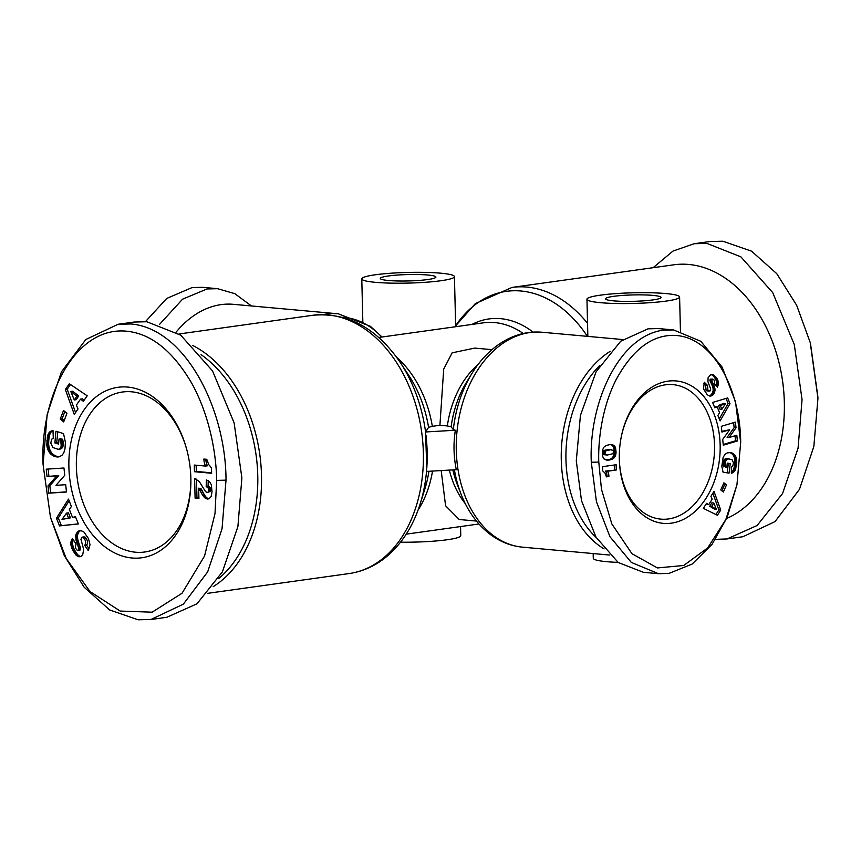<?xml version="1.0" encoding="UTF-8"?>
<svg xmlns="http://www.w3.org/2000/svg" width="861" height="861" viewBox="0 0 861 861"><rect width="100%" height="100%" fill="white"/><g stroke="black" fill="none" stroke-linecap="round" stroke-linejoin="round"><path stroke-width="1.29" d="M426.808 467.824L426.486 471.419L456.308 469.686C453.618 456.674 453.295 443.533 455.351 430.242L425.517 431.974L426.808 467.824A127.31 89.393 -98 0 0 427.153 451.745A127.31 89.393 -98 0 0 426.023 435.526M43.093 464.682C39.746 395.952 75.66 324.479 128.397 331.41C152.085 334.423 173.201 351.719 191.745 383.263C211.688 419.436 216.434 459.634 216.66 480.384L215.013 513.543L204.563 555.98L182.048 593.251L152.128 612.193L120.174 611.062L90.028 591.55L66.2 558.477L50.476 517.332L43.093 464.682L47.14 414.518L61.422 371.866L85.809 339.525L118.108 324.274L130.926 323.962C185.212 328.536 225.948 409.072 226.012 480.158L222.03 528.783L207.673 571.865L183.35 604.164L150.976 619.49L138.158 619.791L109.638 609.943L84.217 587.31L64.295 555.625L50.476 517.332M598.782 462.066C598.115 444.793 600.494 410.772 615.938 380.002C631.823 350.771 650.529 335.898 672.054 335.37C712.424 334.563 740.342 388.806 740.697 442.22L736.951 484.786L725.855 519.463L707.699 547.908L683.72 565.483L657.406 567.937L631.952 553.688L611.837 523.929L601.473 489.328L598.782 462.066L591.292 462.239C588.612 403.723 618.392 336.436 663.013 330.183L673.528 329.924L700.757 341.257L722.078 367.012L735.52 401.839L740.708 442.834M817.928 397.212L810.513 343.647M715.556 539.363L727.018 538.943L742.892 536.726L775.04 521.594L799.46 489.349L813.839 446.547L817.95 398.32L810.233 342.581L796.651 305.268L776.74 273.647L751.545 251.164L722.842 241.209L710.024 241.51L694.149 243.728L672.979 251.089L653.112 267.696M425.517 431.974L428.574 427.368L432.34 426.324A99.295 69.719 -98 0 0 396.727 357.38M600.44 295.151A46.343 5.327 178.6 0 1 650.894 292.772A46.343 5.327 178.6 0 1 679.598 296.991A46.343 5.327 178.6 0 1 666.113 301.092A46.343 5.327 178.6 0 1 615.658 303.481A46.343 5.327 178.6 0 1 586.954 299.262A46.343 5.327 178.6 0 1 600.44 295.151M400.548 542.193A46.343 5.327 -1.4 0 0 447.279 539.739A46.343 5.327 -1.4 0 0 460.764 535.639L460.549 526.566M375.278 274.788A46.343 5.327 178.6 0 1 425.721 272.399A46.343 5.327 178.6 0 1 454.436 276.629A46.343 5.327 178.6 0 1 440.95 280.729A46.343 5.327 178.6 0 1 390.496 283.118A46.343 5.327 178.6 0 1 361.781 278.889A46.343 5.327 178.6 0 1 375.278 274.788M604.045 548.877A107.905 75.822 -84.8 0 1 561.275 459.849A107.905 75.822 -84.8 0 1 610.18 351.32M726.684 518.43A130.409 91.567 -98 0 0 784.339 402.883A130.409 91.567 -98 0 0 784.328 402.313A130.409 91.567 -98 0 0 778.344 360.016A130.409 91.567 -98 0 0 673.851 264.801L512.004 287.423A130.409 91.567 82 0 1 587.546 323.37M382.036 337.017L370.391 326.319L338.341 313.824L233.342 304.32A107.905 75.822 95.2 0 0 221.008 304.633A107.905 75.822 95.2 0 0 176.15 332.109M596.199 537.522A104.59 73.497 -84.8 0 1 565.957 459.742A104.59 73.497 -84.8 0 1 599.697 365.559M652.982 299.908A27.8 3.196 178.6 0 1 622.707 301.339A27.8 3.196 178.6 0 1 605.487 298.799A27.8 3.196 178.6 0 1 613.581 296.345A27.8 3.196 178.6 0 1 643.845 294.914A27.8 3.196 178.6 0 1 661.076 297.443A27.8 3.196 178.6 0 1 652.982 299.908M784.339 402.883L784.328 402.442A127.762 89.705 -98 0 0 784.317 401.883A127.762 89.705 -98 0 0 778.452 360.447L778.344 360.016M388.408 275.972A27.8 3.196 -1.4 0 0 380.314 278.437A27.8 3.196 -1.4 0 0 397.545 280.977A27.8 3.196 -1.4 0 0 427.809 279.534A27.8 3.196 -1.4 0 0 435.903 277.081A27.8 3.196 -1.4 0 0 418.683 274.541A27.8 3.196 -1.4 0 0 388.408 275.972M127.783 387.073A86.057 60.421 82 0 1 186.912 450.142A86.057 60.421 82 0 1 190.862 478.425A86.057 60.421 82 0 1 131.959 557.993A86.057 60.421 82 0 1 68.891 467.017A86.057 60.421 82 0 1 127.783 387.073M187.02 450.572A80.762 56.708 -98 0 0 131.647 391.809A80.762 56.708 -98 0 0 122.423 392.024A80.762 56.708 -98 0 0 76.726 473.356A80.762 56.708 -98 0 0 135.564 552.213A80.762 56.708 -98 0 0 144.788 551.998A80.762 56.708 -98 0 0 190.851 477.973M619.317 459.193A71.495 50.239 -84.8 0 1 619.317 458.87A71.495 50.239 -84.8 0 1 621.341 436.473A71.495 50.239 -84.8 0 1 676.068 380.928A71.495 50.239 -84.8 0 1 720.151 445.094A71.495 50.239 -84.8 0 1 671.472 523.144A71.495 50.239 -84.8 0 1 619.317 459.193M619.307 458.547A67.524 47.441 95.2 0 0 660.839 519.129A67.524 47.441 95.2 0 0 714.533 445.234A67.524 47.441 95.2 0 0 673.011 384.641A67.524 47.441 95.2 0 0 621.276 436.785M608.888 476.531L607.005 476.359A7.781 5.467 -84.8 0 0 607.005 475.961A7.781 5.467 -84.8 0 0 605.531 471.075L607.414 471.247A7.781 5.467 -84.8 0 1 608.888 476.122A7.781 5.467 -84.8 0 1 608.888 476.531L606.456 476.865L604.885 472.947L602.722 470.935L602.625 466.64L616.153 464.746L616.282 469.998L607.414 471.247M192.842 345.53A130.409 91.567 82 0 1 260.905 464.445A130.409 91.567 82 0 1 213.205 586.642M201.076 354.646A127.762 89.705 82 0 1 257.267 465.919A127.762 89.705 82 0 1 218.543 578.667M432.34 426.324L439.917 425.269L447.343 425.947L451.121 426.787L453.306 429.607L455.351 430.242M476.467 521.066L459.204 519.506L445.6 505.784L441.187 470.569M118.108 324.274L133.982 322.057L146.8 321.745L180.724 335.177L212.538 370.919L234.138 422.912L241.887 477.93L237.894 526.598L222.418 571.822L196.954 603.819L166.84 617.272L150.976 619.49M439.917 425.269L443.706 369.111L452.143 352.838L474.712 348.092L491.975 349.652M593.164 553.558L593.283 558.272A46.343 5.327 -1.4 0 0 618.047 562.373M56.449 518.225L68.482 499.111L71.409 506.494L69.321 509.378L72.507 517.386L75.488 516.751L78.351 523.951L59.506 525.91L56.449 518.225L58.322 517.967L61.379 525.651L59.506 525.91M46.806 444.287L48.033 434.547L49.981 431.727L53.016 430.64L53.285 438.238L51.606 439.271L50.799 443.081L52.833 447.537L58.344 449.334L59.807 448.753L61.206 446.332L60.722 439.551L59.043 439.024L58.58 444.082L54.878 442.92L55.954 431.232L63.531 433.61L65.414 442.414L64.941 449.108L63.703 453.037L61.809 455.512L58.397 456.954L54.006 456.244L50.196 453.553L48.27 450.626L47 446.472L46.806 444.287L48.668 444.028L48.743 445.159L46.871 445.428M69.343 383.758L87.198 395.791L83.356 401.312L80.547 399.117L76.371 405.111L78.017 408.975L74.261 414.367L65.339 389.495L69.343 383.758M60.248 419.016L63.51 410.46L66.943 413.355L63.682 421.912L60.248 419.016L62.121 418.758L64.209 420.523M47.99 485.938L56.815 475.842L47.011 476.488L46.257 469.18L63.972 467.997L64.726 475.315L55.965 485.346L65.705 484.7L66.458 492.008L48.743 493.181L47.99 485.938L49.863 485.679L58.688 475.584L56.815 475.842M74.789 553.612L71.603 547.757L70.882 542.043L72.432 538.405L76.091 544.13L75.327 546.552L75.908 548.705L77.382 550.437L78.448 550.19L78.652 548.274L75.628 536.726L76.166 533.949L78.05 531.398L80.396 530.527L83.657 531.668L88.489 538.588L90.028 544.787L88.252 550.566L84.604 545.25C86.089 544.034 86.057 541.903 84.496 538.878L82.032 537.178L80.934 539.255L83.657 549.415L82.656 555.065L80.773 556.615L78.9 556.798L74.789 553.612L76.661 553.354L77.296 554.172L75.424 554.43M83.119 537.339L84.733 536.963L82.032 537.178M208.33 491.803L208.545 488.348L206.188 486.476L206.414 479.921L209.535 481.611L211.322 484.711L212.032 491.771L211.106 496.614L209.008 498.788L205.273 498.261L202.916 495.678L198.665 488.187L198.913 498.444L195.092 498.099L194.608 478.382L199.257 481.525L205.499 491.523L207.027 492.481L210.202 491.545L210.654 490.318L208.792 490.576M194.285 465.058L205.542 466.07A13.259 9.31 82 0 1 203.874 459.042L206.769 459.311L208.76 464.671L211.494 467.835L211.634 473.259L194.446 471.71L194.285 465.058M69.138 500.768L58.322 517.967M61.379 525.651L78.329 523.886M75.542 516.869L72.507 517.386M46.838 441.79L48.711 441.521L48.657 442.823L46.795 443.081M48.657 442.823L48.668 444.028M48.743 445.159L48.873 446.213L47 446.472M48.873 446.213L49.045 447.182L47.183 447.44M49.045 447.182L49.325 448.215L47.452 448.473M49.325 448.215L49.69 449.313L47.829 449.582M49.69 449.313L50.142 450.368L48.27 450.626M50.142 450.368L50.638 451.325L48.776 451.584M50.638 451.325L51.219 452.219L49.346 452.477M51.219 452.219L51.864 453.047L49.992 453.306M51.864 453.047L50.196 453.553M52.069 453.295L52.736 453.962L50.874 454.221M52.736 453.962L53.457 454.576L51.595 454.834M53.457 454.576L54.221 455.114L52.349 455.372M54.221 455.114L55.029 455.577L53.156 455.835M55.029 455.577L55.879 455.975L54.006 456.244M55.879 455.975L56.772 456.308L54.91 456.567M56.772 456.308L54.975 456.588M56.848 456.33L57.741 456.556L55.879 456.814M57.741 456.556L56.751 456.954M59.366 456.76L57.579 457.008M58.613 456.696L59.409 456.75M57.741 431.791L56.74 442.662L54.878 442.92M56.74 442.662L58.656 443.264M60.722 439.551L62.584 439.293L60.905 438.766L59.043 439.024M62.584 439.293L62.778 439.982L60.916 440.24M62.778 439.982L63.068 441.176L61.206 441.435M63.068 441.176L63.24 442.21L61.379 442.468M63.24 442.21L61.389 442.629M63.262 442.36L63.337 443.533L61.475 443.792M63.337 443.533L63.294 444.728L61.422 444.986M63.294 444.728L61.411 445.148M63.283 444.879L63.068 446.063L61.206 446.332M63.068 446.063L62.735 447.063L60.862 447.322M62.735 447.063L62.272 447.871L60.399 448.129M62.272 447.871L59.807 448.753M61.669 448.495L59.657 448.861M61.529 448.603L59.043 449.173M60.916 448.915L58.344 449.334M53.016 430.737L51.423 430.963M53.027 430.812L50.659 431.286M52.532 431.027L49.981 431.727M51.854 431.469L49.604 432.05M51.477 431.791L48.991 432.749M50.864 432.491L48.474 433.589M50.347 433.32L49.895 434.288L48.033 434.547M49.895 434.288L47.936 434.783M49.798 434.525L49.551 435.354L47.689 435.612M49.551 435.354L49.335 436.333L47.463 436.602M49.335 436.333L49.131 437.463L47.269 437.722M49.131 437.463L48.948 438.755L47.086 439.024M48.948 438.755L48.808 440.197L46.935 440.466M48.808 440.197L48.711 441.521M70.484 384.523L67.201 389.237L65.339 389.495M67.201 389.237L75.553 412.505M84.13 400.193L82.419 398.858L80.547 399.117M64.844 411.59L62.121 418.758M47.011 476.488L58.688 475.584M49.863 485.679L50.605 492.922L48.743 493.181M50.605 492.922L66.437 491.868M48.141 469.051L48.883 476.23M73.465 551.557L75.327 551.298L76.005 552.385L74.143 552.654M76.005 552.385L76.661 553.354M77.296 554.172L77.921 554.85L76.048 555.108M77.921 554.85L78.523 555.388L76.651 555.657M78.523 555.388L79.137 555.84L77.275 556.098M79.137 555.84L79.965 556.281L78.103 556.54M79.965 556.281L80.773 556.529L78.9 556.798M84.991 537.07L85.68 537.662L83.818 537.921M85.68 537.662L86.358 538.609L84.496 538.878M86.358 538.609C87.919 541.644 87.962 543.765 86.466 544.991L84.604 545.25M86.466 544.991L89.146 548.887M80.439 530.527L79.556 530.656M80.988 530.559L78.771 530.946M80.643 530.688L78.05 531.398M79.912 531.129L77.372 532.023M79.244 531.764L77.167 532.238M79.04 531.98L76.607 533.045M78.469 532.776L78.028 533.691L76.166 533.949M78.028 533.691L77.705 534.724L75.833 534.982M77.705 534.724L77.576 535.381L75.714 535.639M77.576 535.381L77.49 536.468L75.628 536.726M77.49 536.468L77.533 537.662L75.66 537.921M77.533 537.662L77.705 538.943L75.833 539.201M77.705 538.943L75.897 539.546M77.77 539.287L77.953 540.159L76.091 540.417M77.953 540.159L78.222 541.139L76.36 541.397M78.222 541.139L78.555 542.236L76.683 542.495M78.555 542.236L78.943 543.431L77.07 543.689M78.943 543.431L79.395 544.744L77.533 545.002M79.395 544.744L80.127 546.746L78.265 547.004M80.127 546.746L80.514 548.016L78.652 548.274M80.514 548.016L80.633 548.844L78.771 549.103M80.633 548.844L78.771 549.221M80.633 548.963L80.321 549.931L78.448 550.19M80.321 549.931L78.179 550.394M72.808 538.986L71.99 539.104M71.108 541.031L72.981 540.773L73.336 539.815L71.485 540.051M72.981 540.773L72.744 541.784L70.882 542.043M72.744 541.784L72.615 542.828L70.753 543.087M72.615 542.828L72.625 543.883L70.763 544.141M72.625 543.883L70.806 544.679M72.679 544.421L72.851 545.4L70.989 545.659M72.851 545.4L73.11 546.434L71.248 546.692M73.11 546.434L73.476 547.488L71.603 547.757M73.476 547.488L73.917 548.597L72.055 548.855M73.917 548.597L74.466 549.748L72.593 550.007M74.466 549.748L75.111 550.911L73.239 551.169M208.814 489.834L210.687 489.575L210.654 490.318M207.027 492.481L208.018 492.158M196.502 479.179L196.954 497.83L195.092 498.099M196.954 497.83L198.902 498.013M199.009 488.714L200.882 488.445L198.665 488.187M200.882 488.445L201.592 489.597L199.73 489.855M201.592 489.597L202.206 490.727L200.344 490.985M202.206 490.727L203.035 492.352L201.173 492.61M203.035 492.352L201.313 492.912M203.174 492.643L204.003 494.149L202.131 494.418M204.003 494.149L204.789 495.419L202.916 495.678M204.789 495.419L205.531 496.474L203.659 496.732M205.531 496.474L206.242 497.26L204.369 497.529M206.242 497.26L207.146 498.002L205.273 498.261M207.146 498.002L208.158 498.541L206.296 498.799M208.846 498.831L207.35 499.036M208.158 498.541L209.072 498.745M208.244 480.696L208.061 486.217L206.188 486.476L209.298 486.745L207.426 487.014M209.298 486.745L210.084 487.477L208.211 487.735M210.084 487.477L210.418 488.09L208.545 488.348M210.418 488.09L210.687 489.575M205.542 466.07L207.415 465.812A13.259 9.31 82 0 1 205.768 459.214M196.157 465.22L196.308 471.451L194.446 471.71M196.308 471.451L211.623 472.829M70.43 517.859L68.439 512.855L66.566 513.113L62.003 519.42L70.43 517.859L68.557 518.128L66.566 513.113M74.283 399.978L76.155 399.708L78.76 395.974L72.636 391.195L70.774 391.464L74.283 399.978L76.887 396.232L70.774 391.464M62.003 519.42L68.557 518.128M78.76 395.974L76.887 396.232M736.951 484.786L727.201 517.192L712.133 544.26L692.136 564.073L668.954 573.415L658.45 573.684L643.436 572.317L618.198 562.491L596.027 537.221L581.509 500.693L576.289 460.883L580.432 415.389L596.06 371.834L620.716 341.214L647.999 328.827L658.514 328.568L673.528 329.924M727.018 538.943L757.12 525.501L782.584 493.504L798.061 448.269L802.054 399.612L794.305 344.583L772.704 292.6L740.89 256.858L706.967 243.426L694.149 243.728M251.455 305.956L234.816 293.666L217.564 288.683L207.049 288.941L182.543 299.208L159.586 324.349M658.45 573.684L631.328 562.427L609.943 536.694L596.447 501.759L591.292 462.239M217.564 288.683L202.55 287.316L192.035 287.585L166.765 298.423L145.444 321.637M714.662 375.762L718.106 380.939L717.719 386.46L717.407 387.149L714.21 383.694L714.662 381.531L713.887 379.744L712.187 379.335L711.95 381.165L714.91 388.494L714.759 391.798L713.435 394.392L711.649 395.791L709.679 396.038L707.247 394.736L703.469 388.838L704.298 382.219L707.473 385.351L707.936 390.388L709.97 390.991L710.702 389.021L707.957 381.757L708.076 377.796L710.637 374.664L714.113 375.31M736.026 427.809L728.998 437.56L736.801 435.225L737.403 440.972L723.305 445.18L722.702 439.433L729.665 429.747L721.927 432.061L721.324 426.324L735.423 422.116L736.026 427.809L734.142 427.637L733.626 422.654M726.458 484.926L723.337 492.04L720.765 489.931L723.886 482.827L726.458 484.926L723.444 483.828M717.45 515.308L703.383 508.356L706.537 503.33L708.743 504.654L712.165 499.186L710.917 496.323L713.995 491.405L720.732 510.056L717.45 515.308M736.725 461.464L735.542 469.267L734.121 471.677L731.968 473.076L731.355 473.238L731.366 467.157L732.733 466.113L733.497 462.938L732.001 459.602L727.653 458.838L725.274 461.625L725.468 467.028L726.792 467.243L727.308 463.1L730.236 463.584L729.03 473.141L723.046 472.162L721.809 466.188L723.154 457.256L725.07 454.296L727.201 452.918L730.558 452.574L733.766 453.962L736.521 458.967L736.725 461.464L734.853 461.292L734.831 460.387L736.704 460.56M729.988 403.669L720.108 420.921L717.88 415.432L719.592 412.785L717.17 406.822L714.77 407.802L712.596 402.442L727.663 397.943L729.988 403.669L728.115 403.497L726.049 398.428M603.873 447.203L606.456 445.385L609.749 444.631L612.623 444.857L614.679 446.181L616.045 452.52L615.615 455.308L614.097 457.923L608.415 460.118L604.056 458.956L602.851 456.9L602.291 453.198L602.539 450.045L603.873 447.203M715.825 377L713.941 376.827L713.349 376.16L715.222 376.332M713.349 376.16L712.779 375.6M712.23 375.138L713.586 374.955M711.703 374.783L713.08 374.707M711.638 374.449L712.564 374.535M708.517 390.937L706.644 390.776L709.098 391.195M706.644 390.776L706.063 390.216L707.936 390.388M706.063 390.216L705.589 385.179L707.473 385.351M705.589 385.179L703.814 383.425M709.625 396.017L710.347 396.092M709.001 395.845L710.992 396.006M709.12 395.834L711.638 395.791M712.295 395.436L710.411 395.264L709.776 395.619L711.649 395.791M710.411 395.264L712.886 394.962M711.014 394.801L713.435 394.392M711.552 394.23L712.047 393.531L713.92 393.703M712.047 393.531L714.07 393.455M712.198 393.294L712.585 392.487L714.458 392.659M712.585 392.487L712.876 391.626L714.759 391.798M712.876 391.626L713.069 390.711L714.953 390.883M713.069 390.711L715.007 390.324M713.134 390.151L713.134 389.258L715.007 389.43M713.134 389.258L713.037 388.322L714.91 388.494M713.037 388.322L712.822 387.353L714.695 387.525M712.822 387.353L714.63 387.278M712.747 387.106L712.553 386.471L714.426 386.643M712.553 386.471L712.284 385.771L714.156 385.943M712.284 385.771L711.961 384.996L713.834 385.168M711.961 384.996L711.584 384.157L713.457 384.329M711.584 384.157L711.154 383.253L713.026 383.425M711.154 383.253L710.454 381.886L712.327 382.058M710.454 381.886L710.077 380.992L711.95 381.165M710.077 380.992L709.938 380.368L711.81 380.54M709.938 380.368L711.799 380.444M709.927 380.282L710.121 379.41L711.993 379.583M710.121 379.41L712.187 379.335M710.314 379.163L712.822 379.066M716.686 386.363L717.719 386.46M716.061 385.696L718.052 385.556M716.18 385.384L716.417 384.49L718.289 384.652M716.417 384.49L716.535 383.608L718.418 383.78M716.535 383.608L716.578 382.747L718.451 382.919M716.578 382.747L716.503 381.907L718.375 382.08M716.503 381.907L718.311 381.671M716.427 381.498L716.234 380.777L718.106 380.939M716.234 380.777L715.975 380.035L717.848 380.196M715.975 380.035L715.631 379.292L717.504 379.464M715.631 379.292L715.211 378.56L717.084 378.732M715.211 378.56L714.716 377.807L716.589 377.968M714.716 377.807L714.146 377.064L716.018 377.236M734.142 427.637L727.115 437.388L728.998 437.56M721.852 431.35L729.665 429.747M723.229 444.48L735.531 440.8L737.403 440.972M735.531 440.8L735.003 435.763M721.905 490.856L724.575 484.754M715.943 514.555L718.86 509.895L720.732 510.056M718.86 509.895L712.843 493.245M706.095 504.029L708.743 504.654M736.618 463.487L734.745 463.315L734.82 462.271L736.693 462.432M734.82 462.271L734.853 461.292M734.831 460.387L734.756 459.559L736.629 459.72M734.756 459.559L734.637 458.805L736.521 458.967M734.637 458.805L734.455 457.998L736.327 458.17M734.455 457.998L734.185 457.159L736.069 457.331M734.185 457.159L733.863 456.373L735.746 456.545M733.863 456.373L733.486 455.663L735.369 455.824M733.486 455.663L733.055 455.006L734.928 455.178M733.055 455.006L732.56 454.425L734.444 454.586M732.56 454.425L734.282 454.425M732.41 454.253L731.893 453.79L733.766 453.962M731.893 453.79L733.206 453.564M731.333 453.392L732.625 453.22M730.741 453.047L731.99 452.951M730.106 452.778L731.323 452.735M729.762 452.509L730.612 452.585M729.805 452.509L730.558 452.574M727.168 472.84L728.352 463.412L730.236 463.584M728.352 463.412L727.297 463.24M725.468 467.028L726.792 467.243M723.584 466.856L723.455 466.328L725.328 466.49M723.455 466.328L723.262 465.403L725.134 465.575M723.262 465.403L723.143 464.585L725.027 464.757M723.143 464.585L725.016 464.639M723.143 464.466L723.111 463.53L724.984 463.702M723.111 463.53L723.186 462.561L725.059 462.734M723.186 462.561L725.08 462.605M723.197 462.432L723.401 461.453L725.274 461.625M723.401 461.453L723.703 460.613L725.575 460.786M723.703 460.613L724.09 459.903L725.974 460.075M724.09 459.903L726.469 459.494M724.585 459.322L726.587 459.387M724.714 459.225L727.082 459.064M725.21 458.891L727.653 458.838M725.78 458.676L728.309 458.719M726.436 458.547L729.052 458.709M731.355 473.023L731.968 473.076M731.355 472.667L732.636 472.786M733.809 471.989L731.376 472.258L733.26 472.431M731.936 471.817L734.121 471.677M732.237 471.505L734.627 471.042M732.754 470.87L733.195 470.128L735.068 470.3M733.195 470.128L733.572 469.299L735.455 469.471M733.572 469.299L735.542 469.267M733.658 469.094L733.884 468.395L735.757 468.567M733.884 468.395L734.089 467.577L735.961 467.749M734.089 467.577L734.282 466.64L736.155 466.813M734.282 466.64L734.465 465.575L736.349 465.747M734.465 465.575L734.627 464.391L736.499 464.563M734.627 464.391L734.745 463.315M719.29 418.898L728.115 403.497M714.447 406.995L717.17 406.822M606.155 460.011L607.608 460.14M605.983 459.968L608.415 460.118M606.542 459.946L609.308 460.022M607.425 459.849L609.384 460.011M607.511 459.839L610.115 459.882M608.243 459.709L610.815 459.709M608.931 459.537L611.482 459.494M609.599 459.333L612.106 459.247M610.234 459.074L612.225 459.193M610.352 459.021L612.957 458.816M611.084 458.644L613.581 458.386M611.708 458.213L614.097 457.923M612.225 457.751L614.345 457.643M612.472 457.471L612.978 456.771L614.851 456.943M612.978 456.771L613.398 455.986L615.281 456.158M613.398 455.986L613.732 455.135L615.615 455.308M613.732 455.135L615.626 455.254M613.753 455.082L613.958 454.264L615.83 454.436M613.958 454.264L614.097 453.36L615.981 453.532M614.097 453.36L614.173 452.359L616.045 452.52M614.173 452.359L614.173 451.239L616.045 451.412M614.173 451.239L616.045 451.315M614.173 451.142L614.108 450.012L615.981 450.185M614.108 450.012L613.979 449.001L615.852 449.162M613.979 449.001L613.775 448.075L615.658 448.247M613.775 448.075L613.516 447.289L615.389 447.462M613.516 447.289L613.193 446.59L615.066 446.762M613.193 446.59L612.806 446.009L614.679 446.181M612.806 446.009L612.343 445.535L614.227 445.707M612.343 445.535L614.173 445.664M612.3 445.492L613.721 445.331M611.837 445.159L613.193 445.072M611.321 444.9L612.623 444.857M610.74 444.599L611.988 444.717M605.531 471.075L616.282 469.998M614.399 469.837L614.28 465.005M606.327 476.456L607.005 476.359M713.758 503.007L711.875 502.835L709.744 506.246L714.555 509.152L716.427 509.314L713.758 503.007L711.616 506.419L716.427 509.314M718.451 405.445L719.968 409.169L721.841 409.341L725.575 403.561L723.692 403.4L718.451 405.445L720.323 405.617L721.841 409.341M611.827 449.765L607.285 449.7L603.744 450.82L602.915 452.283L603.453 454.328L607.382 455.017L612.591 453.779L613.495 452.305L613.097 450.464L610.697 449.722L605.713 450.916L604.906 453.887L606.714 454.995M709.744 506.246L711.616 506.419M725.575 403.561L720.323 405.617M604.282 454.748L606.166 454.92M603.852 454.597L605.735 454.769M603.453 454.328L605.326 454.5M603.034 453.725L604.906 453.887M602.872 452.864L604.756 453.026M602.915 452.283L604.799 452.455M603.195 451.487L605.079 451.659M603.744 450.82L605.617 450.992M603.841 450.744L605.713 450.916M604.282 450.486L606.155 450.647M604.842 450.249L606.725 450.421M605.531 450.034L607.403 450.206M606.348 449.862L608.232 450.034M607.285 449.7L609.168 449.872M608.06 449.603L609.932 449.776M608.824 449.55L610.697 449.722M609.448 449.55L611.332 449.722M428.929 471.279A102.394 71.893 -98 0 1 424.764 489.328L420.103 504.105A127.31 89.393 -98 0 0 426.529 471.419M420.103 504.105C412.946 526.652 401.463 544.4 385.685 557.368C374.61 566.237 362.384 571.639 348.996 573.577A130.409 91.567 -98 0 0 423.354 452.778A130.409 91.567 -98 0 0 327.772 314.911A130.409 91.567 -98 0 0 312.877 315.266L179.013 333.982M216.66 480.384L226.012 480.158M428.574 427.368A102.394 71.893 -98 0 0 408.846 375.504L400.322 362.567A127.31 89.393 -98 0 1 425.571 431.921M609.545 555.044L522.659 547.176A107.905 75.822 -84.8 0 1 456.287 450.357A107.905 75.822 -84.8 0 1 542.096 332.249C530.494 331.259 519.205 333.455 508.259 338.825C493.859 346.09 481.805 357.552 472.086 373.2A104.881 73.691 -84.8 0 0 453.306 429.607M338.341 313.824A107.905 75.822 95.2 0 0 325.996 314.125A107.905 75.822 95.2 0 0 323.262 314.577M418.069 510.078A99.295 69.719 -98 0 0 432.534 471.064M452.854 469.891A89.081 62.595 95.2 0 0 457.395 484.797L461.13 494.332A104.881 73.691 -84.8 0 1 454.404 469.794M523.273 333.498A99.295 69.719 -98 0 0 483.376 322.843L378.743 337.469M472.086 373.2L466.705 381.907A89.081 62.595 95.2 0 0 451.121 426.787M381.757 337.049A104.881 73.691 95.2 0 0 342.387 317.257M449.345 470.095A86.057 60.474 95.2 0 0 465.284 503.642M533.067 332.12A102.394 71.893 -98 0 0 471.989 324.436M447.343 425.947A86.057 60.474 -84.8 0 1 477.844 364.784M587.396 336.35A127.31 89.393 -98 0 0 454.899 326.825M79.922 546.175L78.05 546.434M201.646 489.694L199.784 489.952M710.659 382.273L712.531 382.445M679.598 296.991L680.438 331.087M455.63 325.501L454.436 276.629M348.996 573.577L207.888 593.304M312.877 315.266C347.457 312.134 376.601 327.901 400.322 362.567M406.241 534.154L478.953 523.983M522.659 547.176C511.057 546.068 500.359 541.892 490.544 534.638C477.683 524.909 467.878 511.477 461.13 494.332M586.954 299.262L587.859 336.393M362.825 321.444L361.781 278.889M622.869 339.557L542.096 332.249M512.004 287.423L475.283 303.653L454.759 326.846M84.152 536.866L82.29 537.124"/></g></svg>
